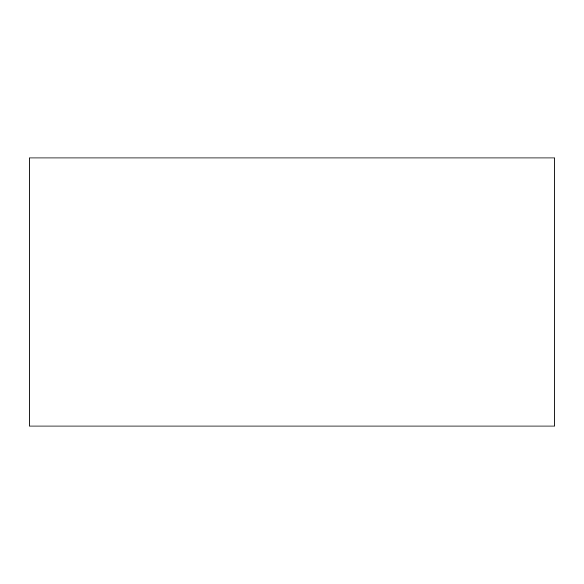 <?xml version="1.0" encoding="UTF-8"?>
<svg xmlns="http://www.w3.org/2000/svg" width="584" height="584" viewBox="0 0 584 584"><rect width="100%" height="100%" fill="white"/><g stroke="black" fill="none" stroke-linecap="round" stroke-linejoin="round"><path stroke-width="0.88" d="M554.8 292L554.8 219.467L554.8 292M554.8 158.008L554.8 425.991L29.2 425.991L29.2 158.008L554.8 158.008"/></g></svg>
